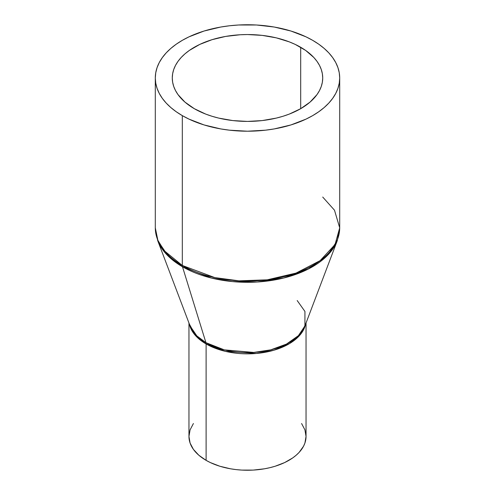 <?xml version="1.0" encoding="UTF-8"?>
<svg xmlns="http://www.w3.org/2000/svg" width="495" height="495" viewBox="0 0 495 495"><rect width="100%" height="100%" fill="white"/><g stroke="black" fill="none" stroke-linecap="round" stroke-linejoin="round"><path stroke-width="0.74" d="M206.106 460.35A58.54 33.796 0 0 0 269.899 467.676A58.54 33.796 0 0 0 306.04 436.454L304.914 443.05L303.515 446.261L299.129 452.387L296.171 455.227L292.749 457.894L284.637 462.578L275.096 466.259L269.899 467.676L264.491 468.796L253.236 470.089L241.764 470.089L236.078 469.6L230.509 468.796L219.904 466.259L210.363 462.578L206.106 460.35L206.106 343.957L206.106 460.35L198.829 455.227L193.415 449.386L190.086 443.05L188.96 436.454A58.54 33.796 0 0 0 206.106 460.35M305.613 324.138A58.54 33.796 180 0 1 266.588 352.007A58.54 33.796 180 0 1 206.106 343.957L195.94 336.062L189.387 324.138A58.54 33.796 180 0 0 206.106 343.957A5.853 3.378 120 0 0 205.932 342.676A5.853 3.378 -60 0 1 206.106 343.957L225.429 351.363L256.385 353.467L273.976 350.2L289.612 343.536L300.583 334.311L305.613 324.138M322.721 197.053L334.49 210.196L339.7 227.83L335.041 244.53L320.098 260.642L296.022 273.091L267.22 279.83L238.955 280.832L214.818 277.602L182.309 265.469A5.853 3.378 120 0 0 182.482 266.756L211.309 278.017L232.304 281.568L257.196 282.002L283.821 277.986L308.453 268.964L327.09 255.797L337.318 240.576A91.946 53.083 180 0 1 273.339 280.164A91.946 53.083 180 0 1 182.482 266.756A91.946 53.083 180 0 1 157.682 240.576L190.074 325.939L196.818 335.87L205.932 342.676A58.787 33.945 0 0 0 264.021 351.246A58.787 33.945 0 0 0 304.926 325.939L304.939 311.448L297.186 300.533M155.3 77.981L155.3 227.83A92.2 53.231 0 0 0 182.309 265.469L182.309 115.62A92.2 53.231 180 0 1 155.3 77.981A92.2 53.231 180 0 1 212.219 28.803A92.2 53.231 180 0 1 312.692 40.343L305.99 36.834L290.961 31.037L274.261 27.039L256.54 25.004L238.46 25.004L229.513 25.771L220.739 27.039L204.039 31.037L189.01 36.834L182.309 40.343L176.232 44.21L170.843 48.405L166.19 52.885L162.323 57.612L159.272 62.531L157.076 67.592L155.746 72.765L155.3 77.981L155.746 83.197L157.076 88.364L159.272 93.431L162.323 98.35L166.19 103.071L170.843 107.551L176.232 111.746L182.309 115.62L189.01 119.128L204.039 124.926L220.739 128.917L229.513 130.185L247.5 131.212L265.487 130.185L274.261 128.917L290.961 124.926L305.99 119.128L312.692 115.62L318.768 111.746L324.157 107.551L328.81 103.071L332.677 98.35L335.728 93.431L337.924 88.364L339.254 83.197L339.7 77.981L339.254 72.765L337.924 67.592L335.728 62.531L332.677 57.612L328.81 52.885L324.157 48.405L318.768 44.21L312.692 40.343A92.2 53.231 180 0 1 339.7 77.981A92.2 53.231 180 0 1 282.781 127.159A92.2 53.231 180 0 1 182.309 115.62L182.309 265.469L164.303 250.773L157.868 240.31L155.3 227.83L157.682 240.576L168.232 256.113L182.482 266.756L205.932 342.676L182.482 266.756A5.853 3.378 -60 0 1 182.309 265.469A92.2 53.231 0 0 0 282.781 277.008A92.2 53.231 0 0 0 339.7 227.83L337.318 240.576L304.926 325.939L298.386 335.672L286.469 344.087L270.722 349.854L253.7 352.428L224.359 349.878L205.932 342.676A58.787 33.945 0 0 1 190.074 325.939M194.312 108.69A75.221 43.43 180 0 1 172.279 77.981A75.221 43.43 180 0 1 218.716 37.855A75.221 43.43 180 0 1 300.688 47.273L300.688 108.69L300.688 47.273A75.221 43.43 180 0 1 322.721 77.981A75.221 43.43 180 0 1 276.284 118.101A75.221 43.43 180 0 1 194.312 108.69L184.957 102.106L178.002 94.601L175.515 90.585L173.726 86.452L172.644 82.238L172.279 77.981L172.644 73.724L173.726 69.51L175.515 65.371L178.002 61.361L181.158 57.507L184.957 53.85L189.35 50.428L199.782 44.408L212.039 39.68L225.664 36.42L240.125 34.761L247.5 34.551L262.177 35.386L276.284 37.855L289.29 41.871L295.218 44.408L305.65 50.428L313.842 57.507L316.998 61.361L319.485 65.371L321.274 69.51L322.356 73.724L322.721 77.981L322.356 82.238L321.274 86.452L319.485 90.585L316.998 94.601L310.043 102.106L300.688 108.69L289.29 114.091L282.961 116.282L276.284 118.101L262.177 120.576L247.5 121.411L232.823 120.576L218.716 118.101L212.039 116.282L205.71 114.091L194.312 108.69M301.585 423.522L304.914 429.858L306.04 436.454L306.04 323.012M188.96 323.012L188.96 436.454L190.086 429.858L193.415 423.522M339.7 227.83L339.7 77.981"/></g></svg>
